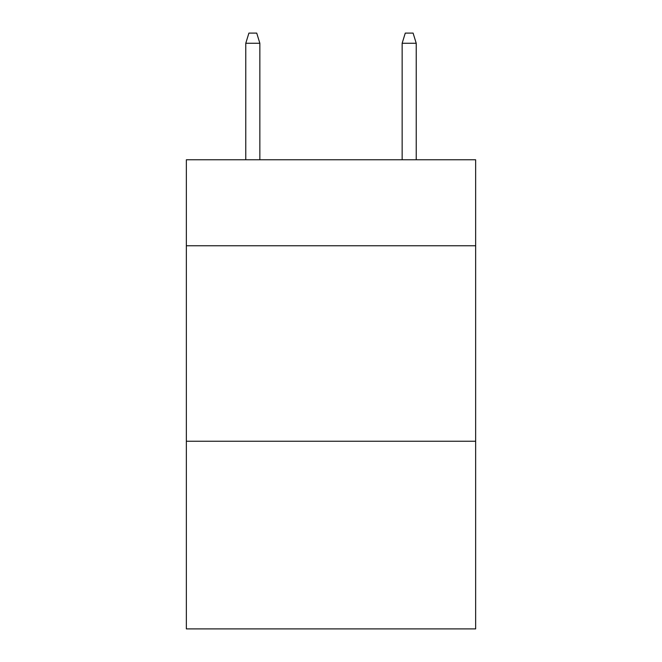 <?xml version="1.0" encoding="UTF-8"?>
<svg xmlns="http://www.w3.org/2000/svg" width="662" height="662" viewBox="0 0 662 662"><rect width="100%" height="100%" fill="white"/><g stroke="black" fill="none" stroke-linecap="round" stroke-linejoin="round"><path stroke-width="0.99" d="M475.647 245.776L475.647 159.765L186.353 159.765L186.353 245.776L475.647 245.776L475.647 628.9L186.353 628.9L186.353 245.776M475.647 441.248L186.353 441.248M259.852 159.765L259.852 43.262L245.776 43.262L245.776 159.765M245.776 43.262L248.904 33.1L256.724 33.1L259.852 43.262M402.148 43.262L405.276 33.1L413.096 33.1L416.224 43.262L402.148 43.262L402.148 159.765M416.224 43.262L416.224 159.765"/></g></svg>

